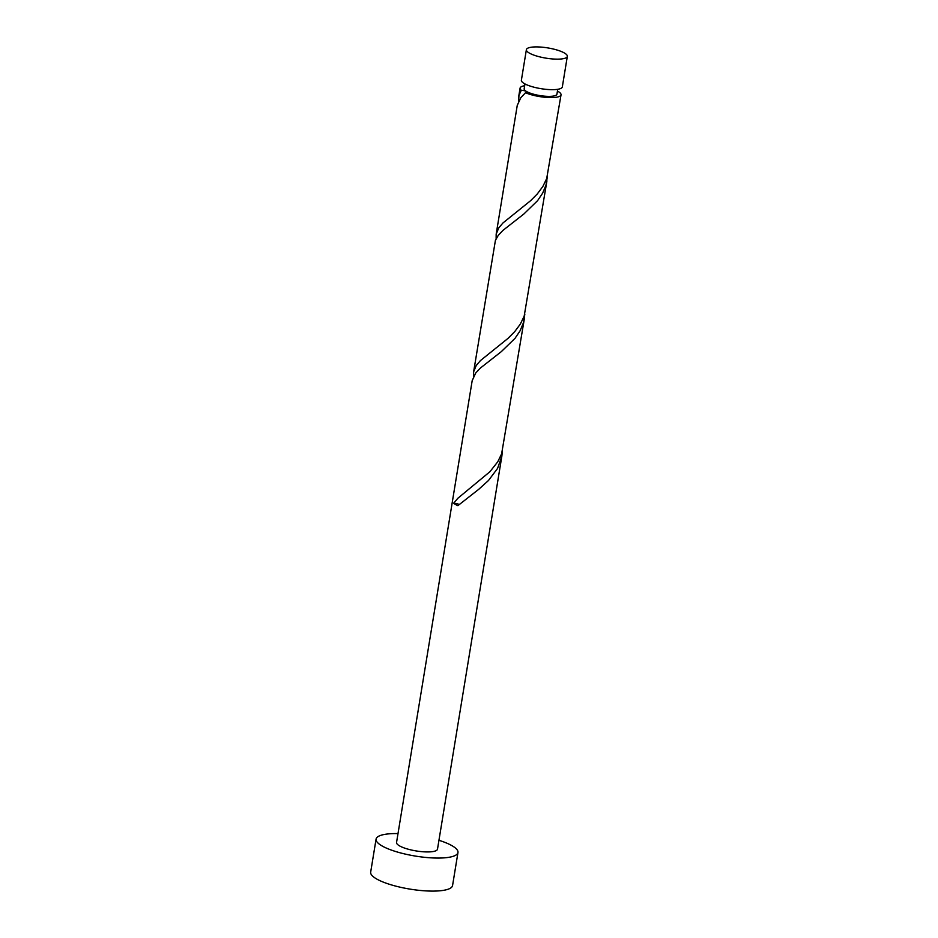 <?xml version="1.0" encoding="UTF-8"?>
<svg xmlns="http://www.w3.org/2000/svg" width="938" height="938" viewBox="0 0 938 938"><rect width="100%" height="100%" fill="white"/><g stroke="black" fill="none" stroke-linecap="round" stroke-linejoin="round"><path stroke-width="1.41" d="M536.219 46.9A20.742 5.194 9.3 0 0 526.382 49.667A20.742 5.194 9.3 0 0 536.442 55.963A20.742 5.194 9.3 0 0 557.489 59.153A20.742 5.194 9.3 0 0 567.326 56.374A20.742 5.194 9.3 0 0 557.266 50.089A20.742 5.194 9.3 0 0 536.219 46.9M567.326 56.374L562.331 86.894A20.742 5.194 -170.7 0 1 552.482 89.673A20.742 5.194 -170.7 0 1 531.436 86.484A20.742 5.194 -170.7 0 1 521.387 80.199L526.382 49.667M557.723 89.309L556.938 94.152A16.591 4.151 -170.7 0 1 549.058 96.38A16.591 4.151 -170.7 0 1 526.546 91.514A16.591 4.151 -170.7 0 1 524.178 88.793L524.975 83.939M398.005 833.589A41.495 10.388 9.3 0 0 395.766 833.565A41.495 10.388 9.3 0 0 376.079 839.111A41.495 10.388 9.3 0 0 396.199 851.681A41.495 10.388 9.3 0 0 438.292 858.071A41.495 10.388 9.3 0 0 457.967 852.525A41.495 10.388 9.3 0 0 438.949 840.296M376.079 839.111L370.674 872.141A41.495 10.388 9.3 0 0 390.794 884.722A41.495 10.388 9.3 0 0 432.875 891.1A41.495 10.388 9.3 0 0 452.562 885.554L457.967 852.525M524.401 318.521L501.631 453.816L497.773 461.766L489.929 471.708L457.873 498.242L453.664 503.214A20.742 5.194 -170.7 0 0 457.885 505.652L478.72 489.331L488.487 480.491L497.574 468.402L501.853 456.161L437.495 849.171A20.742 5.194 9.3 0 1 427.658 851.939A20.742 5.194 9.3 0 1 406.611 848.749A20.742 5.194 9.3 0 1 396.551 842.465L472.189 380.629L475.742 372.984L480.432 368.013L501.255 351.691L515.021 338.337L520.109 330.774L523.463 322.684L524.846 314.089M557.442 91.08A20.742 5.194 -170.7 0 1 561.03 94.832L546.702 178.537L542.844 186.498L537.333 193.896L530.58 200.709L502.944 222.974L498.735 227.934L496.167 234.207L517.26 105.361L520.825 97.704L525.503 92.733A4.151 1.044 9.3 0 0 527.05 92.346A4.151 1.044 9.3 0 0 526.546 91.514A4.151 1.044 9.3 0 0 521.27 90.294A20.742 5.194 -170.7 0 1 520.086 88.125A20.742 5.194 -170.7 0 1 524.682 85.721M521.27 90.294L518.949 95.383L518.679 101.081M496.167 234.207L496.132 238.721M561.03 94.832A20.742 5.194 -170.7 0 1 551.192 97.599A20.742 5.194 -170.7 0 1 525.503 92.733M546.936 180.882L524.166 316.176L520.309 324.126L514.786 331.536L508.044 338.348L480.408 360.602L476.199 365.574L473.62 371.847L495.416 240.374L498.277 235.344L502.967 230.373L523.803 214.052L537.556 200.697L542.656 193.134L545.998 185.044L547.382 176.45M473.62 371.847L473.596 376.361M501.853 456.161L502.311 451.729M453.664 503.214A4.151 1.044 -170.7 0 1 459.128 504.55M520.086 88.125L518.702 96.579"/></g></svg>
